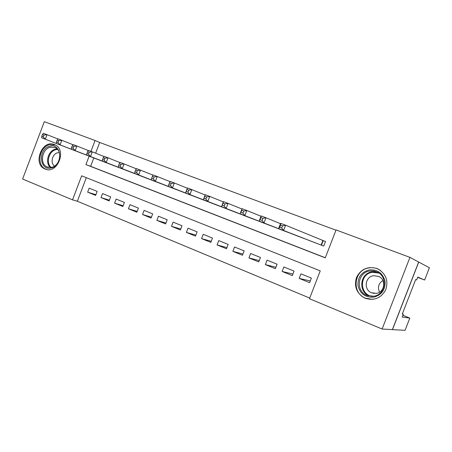 <?xml version="1.0" encoding="UTF-8"?>
<svg xmlns="http://www.w3.org/2000/svg" width="452" height="452" viewBox="0 0 452 452"><rect width="100%" height="100%" fill="white"/><g stroke="black" fill="none" stroke-linecap="round" stroke-linejoin="round"><path stroke-width="0.68" d="M54.376 144.555L54.811 144.736C67.348 149.606 57.314 174.687 45.11 169.014L45.047 168.992C32.324 164.398 41.957 139.143 54.376 144.555M376.849 268.494L378.132 269.059C386.076 273.974 388.596 280.929 385.68 289.924C381.03 298.128 374.233 300.919 365.295 298.297L365.114 298.224C356.752 293.63 353.871 286.737 356.47 277.545C360.843 269.053 367.634 266.042 376.849 268.494M418.75 262.058L392.483 329.638L405.048 330.333L409.817 318.084L402.229 317.044L403.337 314.208L402.269 314.038L415.682 279.545L416.659 279.941L417.767 277.099L424.626 280.025L429.4 267.748L418.659 262.024L392.392 329.598L382.109 329.028L309.473 298.727L320.242 270.867L81.659 175.822L72.523 199.863L22.6 179.037L44.319 121.667L95.073 140.504L90.954 151.347M86.315 177.676L77.36 201.236L309.722 298.083M77.36 201.236L72.523 199.863M310.275 280.958L299.196 278.409L309.614 282.658L311.383 278.093L300.947 273.867L299.196 278.409M292.924 274.048L282.11 271.443L292.32 275.607L294.066 271.081L283.845 266.946L282.11 271.443M275.923 267.256L265.364 264.612L275.37 268.697L277.099 264.217L267.075 260.16L265.364 264.612M259.267 260.589L248.945 257.922L258.759 261.923L260.465 257.487L250.645 253.51L248.945 257.922M242.944 254.041L232.853 251.357L242.47 255.278L244.159 250.888L234.531 246.99L232.853 251.357M226.944 247.611L217.067 244.922L226.503 248.769L228.17 244.419L218.728 240.594L217.067 244.922M211.253 241.295L201.586 238.611L210.841 242.379L212.491 238.074L203.23 234.322L201.586 238.611M195.869 235.096L186.399 232.418L195.479 236.119L197.112 231.848L188.026 228.17L186.399 232.418M180.772 229.011L171.494 226.339L180.404 229.972L182.02 225.74L173.105 222.135L171.494 226.339M165.963 223.034L156.872 220.378L165.613 223.938L167.217 219.751L158.466 216.209L156.872 220.378M151.426 217.163L142.521 214.525L151.098 218.022L152.686 213.869L144.098 210.395L142.521 214.525M137.165 211.395L128.43 208.779L136.854 212.214L138.419 208.101L129.99 204.683L128.43 208.779M123.159 205.733L114.593 203.134L122.865 206.507L124.419 202.428L116.136 199.078L114.593 203.134M109.407 200.168L101.005 197.592L109.13 200.908L110.667 196.869L102.536 193.575L101.005 197.592M97.163 191.399L89.174 188.168L87.66 192.151L95.638 195.405L97.163 191.399M335.96 230.198L99.694 142.465L95.626 153.177M93.813 157.946L90.632 166.313L325.316 257.742M313.242 242.035L323.751 246.08L325.519 241.504L322.434 240.328M306.315 239.345L295.992 235.441M289.207 232.791L279.093 228.966M272.437 226.373L262.527 222.621M256.001 220.079L246.283 216.395M239.888 213.909L230.356 210.293M224.085 207.852L214.734 204.31M208.581 201.914L199.411 198.434M193.371 196.089L184.376 192.676M178.45 190.371L169.619 187.021M163.805 184.761L155.138 181.461M149.426 179.258L140.917 176.02M135.312 173.85L126.961 170.67M121.452 168.54L113.254 165.415M107.842 163.325L99.785 160.262M418.659 262.024L409.947 257.369L382.109 329.028M99.694 142.465L95.073 140.504M89.134 156.143L85.925 164.59L325.27 257.855L336.056 229.944L409.947 257.369M90.632 166.313L85.925 164.59M95.903 194.699L87.66 192.151M279.737 227.186L281.72 227.944L282.534 225.83L280.551 225.073L279.737 227.186L278.613 228.576L280.635 223.322L285.585 225.203L283.557 230.475L278.613 228.576L316.287 243.221M325.502 241.543L285.585 225.203L282.534 225.83M320.666 244.899L283.557 230.475L281.72 227.944M280.635 223.322L280.551 225.073M369.386 269.895C377.669 269.443 382.895 273.279 385.059 281.41C385.443 289.845 381.59 295.116 373.493 297.213C365.193 297.523 360.024 293.647 357.984 285.579C357.617 277.279 361.419 272.053 369.386 269.895M373.567 296.241C385.55 295.083 388.291 276.737 377.217 272.076L373.572 270.957L369.77 270.98C357.588 272.336 355.283 291.088 366.815 295.376L373.567 296.241M376.256 293.382C384.68 292.551 386.545 279.669 378.736 276.438L373.584 275.697C365.063 276.618 363.414 289.709 371.454 292.749L376.256 293.382M380.753 270.675L378.437 269.279C375.454 267.85 372.335 267.386 369.086 267.889C353.939 269.595 351.136 292.941 365.527 298.201L372.55 299.382M379.573 292.173C377.403 287.342 378.51 283.46 382.895 280.528M49.737 146.267C61.777 142.572 63.562 165.46 51.347 167.941C39.307 171.376 37.719 148.821 49.737 146.267M51.782 167.297C60.252 165.709 62.766 150.465 55.059 147.606L50.296 147.25C41.799 148.962 39.426 164.245 47.257 166.991L51.782 167.297M59.308 152.607L57.658 152.765C52.234 153.849 50.036 163.212 54.545 166.076M55.523 145.092L49.618 144.674C39.075 146.815 36.143 165.788 45.884 169.178L46.884 169.523M409.817 318.084L402.913 315.293M417.654 277.375L424.626 280.025M403.337 314.208L402.359 313.812M415.671 279.562L416.659 279.941M260.16 219.712L262.098 220.452L262.9 218.361L260.962 217.621L259.132 221.118L261.132 215.92L265.968 217.757L263.962 222.966L259.132 221.118L298.981 236.588M280.494 223.689L265.968 217.757L262.9 218.361M303.275 238.232L263.962 222.966L262.098 220.452M261.132 215.92L260.962 217.621M241.035 212.406L242.927 213.129L243.724 211.061L241.831 210.344L240.102 213.83L242.074 208.688L246.798 210.485L244.82 215.632L240.102 213.83L282.025 230.091M261.002 216.259L246.798 210.485L243.724 211.061M286.229 231.701L244.82 215.632L242.927 213.129M242.074 208.688L241.831 210.344M222.35 205.264L224.198 205.971L224.983 203.931L223.13 203.225L221.503 206.7L223.452 201.626L228.068 203.377L226.113 208.468L221.503 206.7L265.397 223.723M241.956 209.005L228.068 203.377L224.983 203.931M269.528 225.299L226.113 208.468L224.198 205.971M223.452 201.626L223.13 203.225M204.084 198.287L205.892 198.982L206.666 196.959L204.852 196.27L203.321 199.739L205.242 194.716L209.756 196.428L207.83 201.462L203.321 199.739L249.103 217.474M223.339 201.914L209.756 196.428L206.666 196.959M253.148 219.028L207.83 201.462L205.892 198.982M205.242 194.716L204.852 196.27M186.224 191.467L187.987 192.14L188.755 190.145L186.987 189.473L185.54 192.925L187.444 187.959L191.857 189.637L189.947 194.614L185.54 192.925L233.119 211.355M205.14 194.981L191.857 189.637L188.755 190.145M237.085 212.875L189.947 194.614L187.987 192.14M187.444 187.959L186.987 189.473M168.754 184.795L170.483 185.456L171.24 183.478L169.511 182.823L168.155 186.269L170.031 181.354L174.348 182.992L172.466 187.919L168.155 186.269L217.446 205.349M187.348 188.213L174.348 182.992L171.24 183.478M221.339 206.835L172.466 187.919L170.483 185.456M170.031 181.354L169.511 182.823M152.414 176.32L151.669 178.269L153.364 178.913L154.109 176.964L152.414 176.32L152.996 174.89L157.223 176.489L155.364 181.365L151.143 179.749L202.072 199.456M169.941 181.591L157.223 176.489L154.109 176.964M205.886 200.92L155.364 181.365L153.364 178.913M151.143 179.749L151.669 178.269M135.69 169.952L134.956 171.884L136.611 172.517L137.346 170.585L135.69 169.952L136.334 168.562L140.465 170.133L138.628 174.958L134.498 173.376L186.987 193.676M152.906 175.11L140.465 170.133L137.346 170.585M190.733 195.111L138.628 174.958L136.611 172.517M134.498 173.376L134.956 171.884M119.322 163.726L118.593 165.635L120.215 166.257L120.944 164.342L119.322 163.726L120.017 162.375L124.063 163.912L122.249 168.681L118.209 167.133L172.184 188.004M136.238 168.771L124.063 163.912L120.944 164.342M175.856 189.411L122.249 168.681L120.215 166.257M118.209 167.133L118.593 165.635M103.299 157.629L102.581 159.516L104.163 160.127L104.887 158.228L103.299 157.629L104.05 156.313L108.011 157.816L106.214 162.539L102.259 161.025L157.652 182.433M119.921 162.562L108.011 157.816L104.887 158.228M161.257 183.817L106.214 162.539L104.163 160.127M102.259 161.025L102.581 159.516M87.609 151.657L86.903 153.527L88.451 154.121L89.163 152.251L87.609 151.657L88.411 150.38L92.293 151.855L90.519 156.528L86.643 155.042L143.386 176.969M103.949 156.488L92.293 151.855L89.163 152.251M146.928 178.325L90.519 156.528L88.451 154.121M86.643 155.042L86.903 153.527M72.247 145.81L71.546 147.663L73.066 148.245L73.772 146.392L72.247 145.81L73.1 144.572L76.896 146.013L75.139 150.64L71.348 149.183L129.385 171.602M88.309 150.544L76.896 146.013L73.772 146.392M132.86 172.935L75.139 150.64L73.066 148.245M71.348 149.183L71.546 147.663M57.201 140.086L56.506 141.917L57.992 142.487L58.692 140.651L57.201 140.086L58.099 138.877L61.817 140.29L60.082 144.872L56.364 143.448L115.633 166.33M72.992 144.725L61.817 140.29L58.692 140.651M119.045 167.641L60.082 144.872L57.992 142.487M56.364 143.448L56.506 141.917M42.454 134.476L41.765 136.289L43.228 136.849L43.917 135.029L42.454 134.476L43.398 133.3L47.042 134.685L45.33 139.216L41.686 137.82L102.124 161.155M57.992 139.018L47.042 134.685L43.917 135.029M105.48 162.443L45.33 139.216L43.228 136.849M41.686 137.82L41.765 136.289M323.203 240.639L321.44 245.193M322.869 240.509L321.112 245.069M366.815 295.376L369.211 295.907C357.798 291.67 360.074 273.144 372.12 271.81L377.143 272.042M378.94 273.081L372.403 272.296C359.283 273.748 359.114 294.732 372.284 296.365M50.483 167.506C44.776 163.019 48.11 150.663 55.415 149.171L57.048 148.934M57.545 149.442L55.924 149.674C48.839 151.115 45.635 163.11 51.189 167.421M45.047 168.992L46.257 169.393M378.437 269.279L378.878 269.448M371.454 292.749L374.38 293.455M48.2 167.308L47.257 166.991"/></g></svg>

